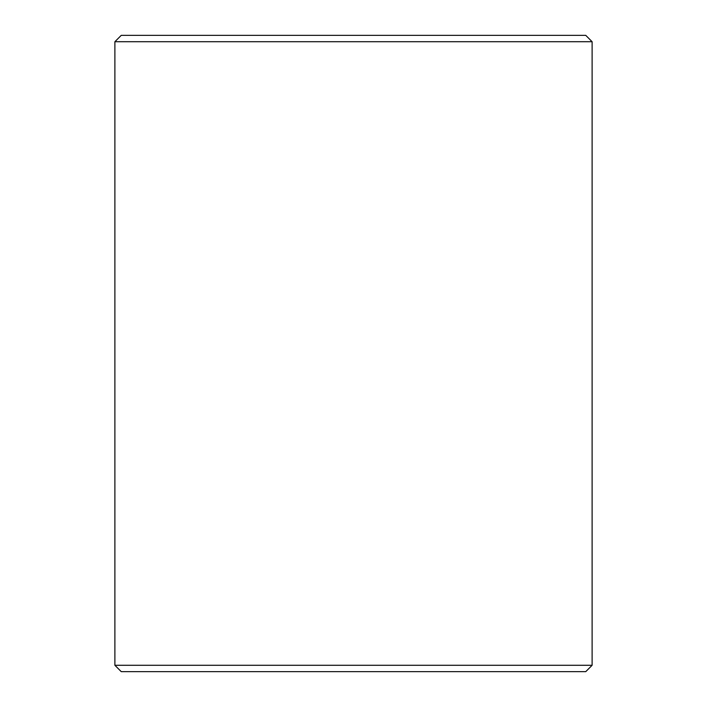 <?xml version="1.0" encoding="UTF-8"?>
<svg xmlns="http://www.w3.org/2000/svg" width="707" height="707" viewBox="0 0 707 707"><rect width="100%" height="100%" fill="white"/><g stroke="black" fill="none" stroke-linecap="round" stroke-linejoin="round"><path stroke-width="1.06" d="M114.888 665.287L121.25 671.65L585.75 671.65L592.113 665.287L592.113 41.713L114.888 41.713L114.888 665.287L592.113 665.287M592.113 41.713L585.75 35.35L121.25 35.35L114.888 41.713"/></g></svg>
